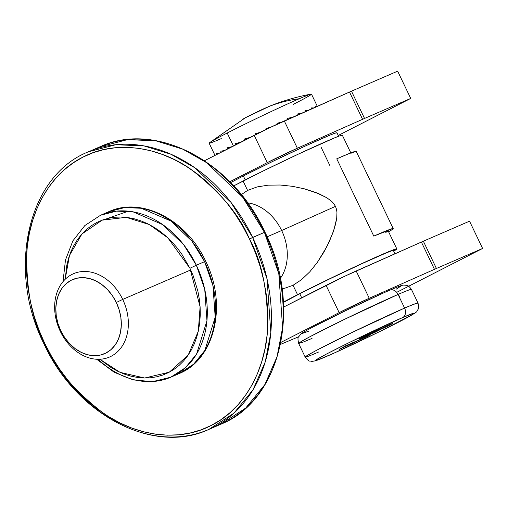 <?xml version="1.0" encoding="UTF-8"?>
<svg xmlns="http://www.w3.org/2000/svg" width="508" height="508" viewBox="0 0 508 508"><rect width="100%" height="100%" fill="white"/><g stroke="black" fill="none" stroke-linecap="round" stroke-linejoin="round"><path stroke-width="0.76" d="M60.287 331.33L60.814 330.829A40.348 31.134 66.6 0 1 71.133 280.283A40.348 31.134 66.6 0 1 116.307 302.476L122.72 299.428A45.39 35.027 -113.4 0 0 71.901 274.46A45.39 35.027 -113.4 0 0 60.287 331.33A45.39 35.027 66.6 0 1 73.444 273.729A45.39 35.027 66.6 0 1 122.72 299.428L190.564 270.015L122.72 299.428A45.39 35.027 66.6 0 1 109.557 357.022A45.39 35.027 66.6 0 1 60.287 331.33A45.39 35.027 -113.4 0 0 111.106 356.292A45.39 35.027 -113.4 0 0 122.72 299.428L116.307 302.476L112.376 295.65L107.525 289.636L101.949 284.658L95.86 280.911L89.484 278.536L83.077 277.628L76.879 278.219L71.133 280.283L66.053 283.75L61.843 288.481L58.655 294.291L56.617 300.958L55.81 308.235L56.255 315.836L57.944 323.463L60.814 330.829L64.745 337.655L69.59 343.668L75.171 348.647L81.261 352.393L87.63 354.768L94.037 355.683L100.235 355.092L105.982 353.022L111.062 349.561L115.278 344.83L118.466 339.02L120.498 332.346L121.31 325.069L120.86 317.475L119.17 309.842L116.307 302.476A40.348 31.134 66.6 0 1 105.982 353.022A40.348 31.134 66.6 0 1 60.814 330.829L60.287 331.33M267.132 236.817L281.661 230.518A45.39 35.027 -113.4 0 0 247.587 202.825A45.39 35.027 66.6 0 1 281.661 230.518L335.451 206.362L333.832 203.727L331.749 201.435L326.879 197.783L318.795 193.688L304.375 188.83L292.373 186.303L280.206 185.02L268.249 185.153L257.086 186.931L247.587 190.417L241.306 194.615L247.587 190.417L257.086 186.931L268.249 185.153L280.206 185.02L292.373 186.303L304.375 188.83L315.995 192.551L326.879 197.783L331.749 201.435L333.832 203.727L335.451 206.362L336.486 209.264L336.956 212.281L336.721 218.275L333.902 229.934L329.489 241.173L323.933 252.057L317.329 262.42L309.804 271.805L301.561 279.66L293.04 285.293L297.542 294.684A66.827 2.076 -25.6 0 1 361.455 263.76A66.827 2.076 -25.6 0 1 396.805 248.901A66.827 2.076 -25.6 0 1 393.694 251.155L396.615 249.218L396.418 248.856L393.922 249.612L374.002 258.045L341.459 273.126L297.542 294.684L293.04 285.293L284.785 288.226L282.048 288.588L284.785 288.226L293.04 285.293L301.561 279.66L309.804 271.805L317.329 262.42L326.854 246.653L332.918 232.785L335.578 224.155L336.721 218.275L336.956 212.281L336.486 209.264L335.451 206.362L281.661 230.518A45.39 35.027 66.6 0 1 280.346 278.39A45.39 35.027 -113.4 0 0 281.661 230.518L267.132 236.817M385.788 232.486L387.902 231.032L387.706 230.67L373.78 236.106L336.753 158.82L373.78 236.106A75.654 2.35 -25.6 0 1 393.211 228.594A75.654 2.35 -25.6 0 1 388.607 231.781L391.928 229.749L393.179 228.733L392.659 228.562L373.78 236.106A66.827 2.076 154.4 0 1 388.093 230.715L396.805 248.901M351.066 153.429L342.354 135.242A66.827 2.076 154.4 0 0 306.997 150.101A66.827 2.076 154.4 0 0 243.084 181.026L247.587 190.417L243.084 181.026A66.827 2.076 154.4 0 0 233.75 185.877L263.639 170.751L298.628 153.988L334.766 137.789L339.465 135.953L341.96 135.204L342.157 135.56M283.401 302.12A66.827 2.076 -25.6 0 1 297.542 294.684L282.924 302.381M321.088 147.212L329.8 165.398M393.211 228.594L356.184 151.308A75.654 2.35 154.4 0 0 336.753 158.82L349.364 153.473L356.152 151.447M338.645 136.258L336.982 132.785A63.043 1.956 154.4 0 0 303.625 146.806A63.043 1.956 154.4 0 0 243.332 175.978L245.231 179.934L243.332 175.978L273.621 160.985L306.102 145.663L329.825 135.192L334.258 133.458L336.614 132.747L336.798 133.083M230.67 182.62L243.332 175.978A63.043 1.956 154.4 0 0 230.67 182.62M394.951 253.784L393.395 250.533A63.043 1.956 154.4 0 0 360.045 264.554A63.043 1.956 154.4 0 0 299.745 293.726L301.708 297.815L299.745 293.726L330.035 278.733L362.515 263.411L386.239 252.94L390.671 251.206L393.027 250.495L393.211 250.831M283.42 302.425L299.745 293.726A63.043 1.956 154.4 0 0 283.42 302.425M410.718 98.431L397.65 71.152L351.473 91.173A25.216 0.781 154.4 0 0 349.51 92.031L269.361 127.87L204.489 160.738L254.203 135.331L267.272 162.611L229.819 181.75L267.272 162.611A25.216 0.781 -25.6 0 1 297.37 148.228L267.272 162.611L254.203 135.331A25.216 0.781 154.4 0 1 284.302 120.955L349.51 92.031L362.585 119.31L297.37 148.228L284.302 120.955L297.37 148.228L362.585 119.31A25.216 0.781 -25.6 0 1 364.541 118.447A25.216 0.781 154.4 0 0 362.585 119.31L349.51 92.031A25.216 0.781 154.4 0 1 351.473 91.173L397.65 71.152L410.718 98.431L364.541 118.447L351.473 91.173L364.541 118.447L410.718 98.431L338.258 135.452L410.718 98.431M482.6 248.456L469.532 221.177L423.355 241.198A25.216 0.781 154.4 0 0 421.392 242.056L345.326 275.965L283.629 307.054L326.079 285.363L339.154 312.636L280.93 342.386L339.154 312.636A25.216 0.781 -25.6 0 1 369.252 298.26L339.154 312.636L326.079 285.363A25.216 0.781 154.4 0 1 356.178 270.98L421.392 242.056L434.461 269.335L369.252 298.26L356.178 270.98L369.252 298.26L434.461 269.335A25.216 0.781 -25.6 0 1 436.423 268.478A25.216 0.781 154.4 0 0 434.461 269.335L421.392 242.056A25.216 0.781 154.4 0 1 423.355 241.198L469.532 221.177L482.6 248.456L436.423 268.478L423.355 241.198L436.423 268.478L482.6 248.456L397.332 292.024L482.6 248.456M280.53 344.38L298.704 336.747L280.53 344.38M312.045 338.392L303.143 342.106L298.653 343.44L301.276 341.509L310.49 336.423L344.545 319.335L398.062 294.443A7.563 5.836 -113.4 0 0 389.877 290.151A7.563 5.836 66.6 0 1 398.062 294.443A62.541 1.943 -25.6 0 1 411.455 289.395A62.541 1.943 154.4 0 0 398.062 294.443A62.541 1.943 154.4 0 0 335.223 323.894A62.541 1.943 154.4 0 0 298.653 343.44C296.951 335.28 298.901 337.795 300.323 334.531C301.454 333.502 301.168 333.267 314.096 326.396C332.829 316.554 371.386 298.113 389.852 290.163C401.733 285.121 401.904 285.331 403.606 285.096L406.546 285.318C407.441 286.042 407.74 284.397 411.455 289.395L417.989 303.035L413.506 304.375L404.597 308.083L351.079 332.969L317.024 350.063L307.81 355.143L305.187 357.08A62.541 1.943 -25.6 0 1 341.757 337.534A62.541 1.943 -25.6 0 1 404.597 308.083L398.062 294.443L404.597 308.083A62.541 1.943 -25.6 0 1 417.989 303.035C419.557 309.086 418.084 308.28 418.084 309.423C415.569 312.414 419.671 310.337 409.543 316.332C395.065 324.472 348.088 347.161 326.796 356.318L315.544 360.82L311.76 361.417C308.864 360.261 310.109 362.979 305.187 357.08A62.541 1.943 -25.6 0 0 318.579 352.031M327.05 356.197C316.147 361.042 305.232 364.896 332.772 350.787C361.194 336.296 394.799 320.853 402.66 317.557A7.563 5.836 -113.4 0 0 404.597 308.083A7.563 5.836 66.6 0 1 402.66 317.557L414.115 313.087L414.274 313.385L412.534 314.579L380.028 331.419L334.035 353.111L317.652 360.045L315.601 360.667L315.436 360.369L326.015 354.286L349.682 342.335L402.66 317.557C413.563 312.712 424.485 308.858 396.939 322.967C368.522 337.458 334.918 352.901 327.05 356.197A7.563 5.836 66.6 0 1 326.765 356.324A7.563 5.836 -113.4 0 0 327.05 356.197M389.128 324.86L387.49 325.704L387.706 326.161C393.268 323.31 393.986 322.764 389.852 324.51L361.036 337.903L359.2 338.963L360.502 338.563L374.783 332.442L392.074 323.596L363.118 336.823C358.445 339.223 357.969 339.636 361.683 338.061L368.459 335.09L368.236 334.632M339.16 349.409L369.221 335.559L345.853 345.688L339.16 349.409L369.221 335.559L345.853 345.688L339.16 349.409M397.853 293.999L398.177 294.392M398.736 295.173L399.472 296.488M396.037 289.281L401.345 285.82M382.607 293.37L346.113 310.432L312.947 327.012M307.677 329.844L304.108 331.895M302.527 333.388L308.451 331.26M392.36 323.024L392.582 323.475L389.852 324.51M368.808 334.797L387.706 326.161L387.49 325.704L385.756 326.587M369.405 334.258L369.741 334.118M361.493 337.661L361.683 338.061L361.493 337.661M358.934 338.569L359.156 339.02L361.683 338.061M385.629 326.65L388.417 325.228M377.533 329.959L376.72 330.371L376.936 330.829L384.626 327.158C386.455 326.39 386.067 326.669 383.464 328.003L374.644 332.111L374.453 331.616L376.72 330.371C374.205 331.66 373.799 331.959 375.488 331.254L375.171 331.394M375.71 331.705L384.518 326.93L385.813 326.707L375.71 331.705C374.015 332.41 374.421 332.118 376.936 330.829L376.72 330.371L377.584 329.933M367.189 335.064L372.897 332.353C374.498 331.66 374.428 331.775 372.675 332.683L366.928 335.407C365.404 336.055 365.493 335.947 367.189 335.064L372.897 332.353C374.498 331.66 374.428 331.775 372.675 332.683L366.928 335.407C365.404 336.055 365.493 335.947 367.189 335.064L365.843 335.813L365.62 335.369M372.897 332.353L374.059 331.908L372.675 332.683M366.928 335.407L365.843 335.813M384.626 327.158L385.813 326.701L385.597 326.25M364.128 337.769L364.274 338.087L364.128 337.769M245.447 117.716L209.385 142.831A56.737 1.765 -25.6 0 1 227.19 133.013A56.737 1.765 -25.6 0 1 299.32 98.717A216.56 167.1 -113.4 0 0 269.354 106.337L245.447 117.716M221.285 138.595A56.737 1.765 -25.6 0 1 209.385 142.831M315.284 106.356L316.414 106.712L315.284 106.356L315.62 107.061M311.194 107.918L313.639 107.937L311.194 107.918L311.626 108.833L311.194 107.918M304.984 110.541L308.864 110.058L304.984 110.541L305.473 111.563L304.984 110.541M296.958 114.09L301.993 113.106L296.958 114.09L297.447 115.119L296.958 114.09M287.477 118.408L293.021 117.088L287.477 118.408L287.922 119.348L287.477 118.408M276.987 123.292L282.105 121.933L276.987 123.292L277.374 124.098M265.989 128.511L270.91 127.133L265.989 128.511L266.37 129.311M254.991 133.82L260.134 132.353L254.991 133.82L255.416 134.715L254.991 133.82M244.5 138.976L250.241 137.357L244.5 138.976L245.008 140.03L244.5 138.976M235.014 143.732L240.817 142.177L235.014 143.732L235.553 144.863L235.014 143.732M317.303 106.305L311.474 94.139A56.737 1.765 154.4 0 0 299.32 98.717A56.737 1.765 154.4 0 0 227.19 133.013L233.394 145.967L227.19 133.013A56.737 1.765 154.4 0 0 209.131 143.173L214.979 155.378M226.974 147.866L232.048 146.653L226.974 147.866L227.508 148.971L226.974 147.866M220.764 151.194L224.466 150.527L220.764 151.194L221.234 152.178L220.764 151.194M216.662 153.549L218.694 153.48L216.662 153.549L217.037 154.324M214.865 154.826L215.443 155.137L214.865 154.826L215.1 155.315M270.345 105.899L269.354 106.337A216.56 167.1 66.6 0 1 299.32 98.717A56.737 1.765 -25.6 0 1 311.048 94.12A56.737 1.765 -25.6 0 1 293.414 104.299M269.354 106.337A216.027 202.203 59.7 0 0 254.521 113.233A216.027 166.694 -113.4 0 0 242.5 119.374M317.31 106.318L317.068 105.918L317.265 106.331M44.012 343.992C76.378 414.896 153.587 455.333 208.788 429.444L233.896 413.214L253.048 389.738L265.259 361.887L270.827 332.683L267.049 278.917L252.654 237.458L249.447 238.982C261.982 261.595 268.014 291.903 267.538 329.902C265.64 366.725 246.38 408.159 211.391 425.374C176.911 443.655 133.331 434.334 103.835 413.55C74.289 390.887 54.616 367.551 44.818 343.541L39.008 330.143L34.246 316.37L30.569 302.355L28.016 288.239L26.607 274.142L26.359 260.217L27.28 246.59L29.35 233.394L32.55 220.751L36.862 208.794L42.234 197.625L48.609 187.363L55.944 178.098L64.148 169.92L73.158 162.916L82.874 157.143L93.212 152.667L104.07 149.523L115.341 147.745L126.924 147.345L138.697 148.336L150.546 150.705L162.369 154.419L174.047 159.461L185.458 165.767L196.507 173.279L207.074 181.934L217.068 191.637L226.39 202.298L234.944 213.817L242.659 226.085L249.447 238.982L255.251 252.374L260.02 266.148L263.696 280.162L266.249 294.284L267.659 308.375L267.906 322.301L266.986 335.928L264.916 349.123L261.715 361.766L257.404 373.729L252.031 384.893L245.65 395.16L238.322 404.425L230.118 412.598L221.107 419.602L211.391 425.374L201.054 429.851L190.195 432.994L178.924 434.778L167.342 435.172L155.569 434.181L143.713 431.819L131.896 428.098L120.218 423.062L108.807 416.757L97.758 409.238L87.186 400.59L77.197 390.881L67.875 380.219L59.315 368.7L51.606 356.432L44.818 343.541L44.012 343.992C6.439 269.71 27.756 175.685 88.417 151.797L100.19 146.698C155.397 120.809 232.607 161.246 264.966 232.15L264.427 232.353L278.822 273.812L282.6 327.577L277.031 356.781L264.82 384.632L245.669 408.108L220.561 424.339A151.308 116.751 -113.4 0 0 264.427 232.353L252.654 237.458L230.911 202.298L194.862 167.78L171.012 154.273L144.126 145.942L115.824 144.716L88.417 151.797A151.308 116.751 66.6 0 1 252.654 237.458A151.308 116.751 66.6 0 1 208.788 429.444A151.308 116.751 66.6 0 1 44.552 343.789L44.818 343.541C32.283 320.929 26.251 290.62 26.727 252.616C28.626 215.792 47.885 174.358 82.874 157.143C117.354 138.868 160.928 148.19 190.43 168.967C219.97 191.63 239.643 214.973 249.447 238.982L264.427 232.353A151.308 116.751 -113.4 0 0 100.19 146.698L127.597 139.611L155.899 140.837L182.785 149.174L206.635 162.674L242.684 197.199L264.427 232.353L264.966 232.15L264.471 232.442M63.03 281.603L65.475 259.982L72.892 240.836L84.849 225.539L100.546 215.259L108.788 211.684C141.834 196.329 186.931 220.154 205.67 261.245C227.444 304.26 215.182 359.22 179 373.64A88.265 68.104 -113.4 0 0 204.591 261.652L212.985 285.833L215.195 317.202L204.819 350.482L193.65 364.173L179 373.64L170.758 377.215L185.407 367.748L196.577 354.051L206.953 320.77L204.743 289.408L196.348 265.22L189.935 268.268L181.826 254.197L177.038 247.752L171.825 241.789L166.237 236.36L160.325 231.521L154.146 227.317L147.764 223.793L141.23 220.974L134.62 218.897L127.991 217.57L121.406 217.018L114.929 217.24L108.623 218.237L102.552 219.996L96.768 222.498L91.332 225.723L86.297 229.648L81.705 234.22L77.603 239.401L74.035 245.142L71.031 251.384L68.624 258.077L66.827 265.144L65.183 279.286L69.482 255.441L81.947 233.953L102.095 220.161L126.181 217.341L149.212 224.523L167.831 237.82L189.935 268.268L196.348 265.22L183.667 244.716L162.636 224.58L133.039 211.836L116.529 211.125L100.546 215.259A88.265 68.104 66.6 0 1 196.348 265.22L204.591 261.652A88.265 68.104 -113.4 0 0 108.788 211.684L124.771 207.55L141.281 208.267L170.879 221.005L191.903 241.141L204.591 261.652L196.348 265.22A88.265 68.104 66.6 0 1 170.758 377.215A88.265 68.104 66.6 0 1 98.133 359.289M128.441 211.176L106.909 218.65M189.935 268.268L193.186 275.761L197.904 291.306L199.333 299.206L200.12 307.086L200.26 314.871L199.746 322.497L198.59 329.876L196.799 336.95L194.386 343.637L191.383 349.885L187.814 355.625L183.712 360.807L179.121 365.379L174.085 369.297L168.65 372.523L162.865 375.031L156.794 376.79L150.489 377.781L144.012 378.003L137.427 377.45L130.797 376.13L124.187 374.047L117.659 371.234L111.271 367.703L99.854 359.258L120.11 372.383L144.678 378.015L169.247 372.212L188.208 355.054L198.291 331.273L200.101 306.762L189.935 268.268M298.653 343.44L305.187 357.08M374.059 331.908L373.837 331.451M311.048 94.12C296.951 96.742 283.274 100.711 270.015 106.02M208.788 429.444L220.561 424.339C281.222 400.45 302.539 306.432 264.966 232.15M96.691 359.245L114.141 372.243L133.185 379.914L152.533 381.641L170.758 377.215"/></g></svg>
